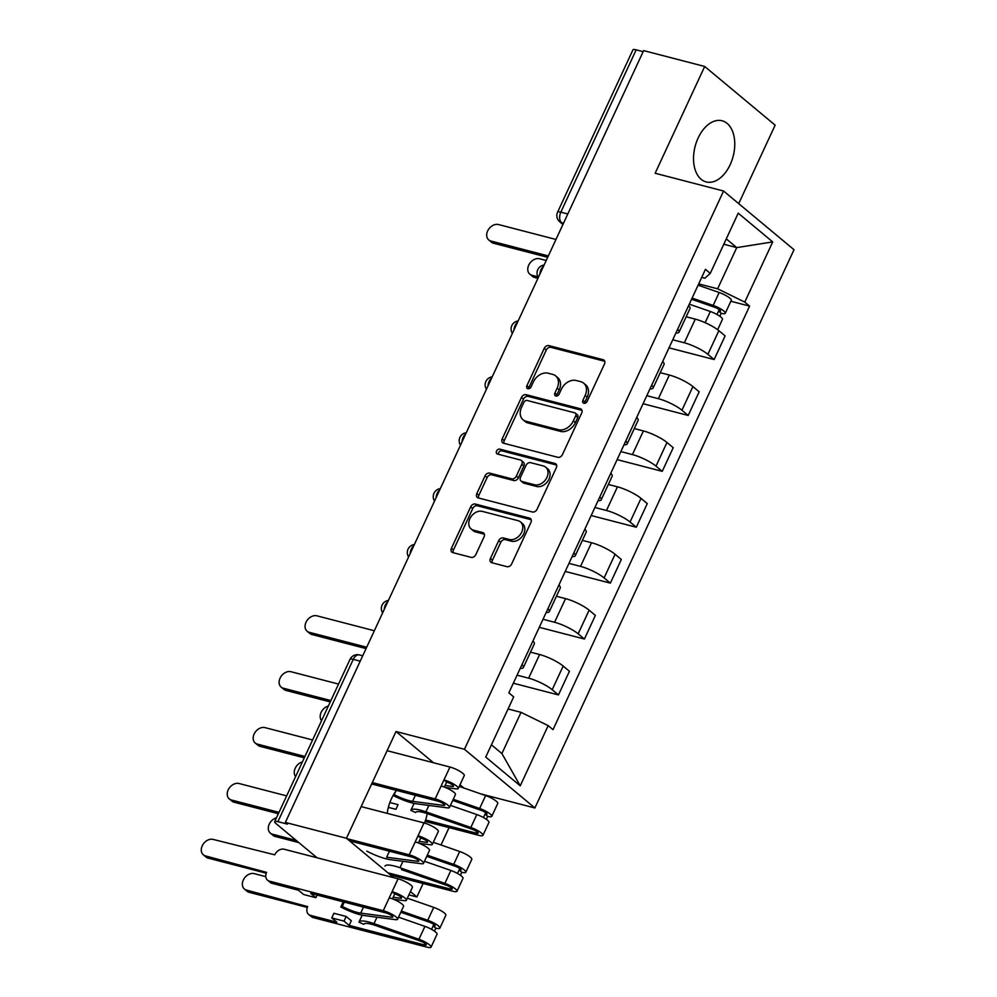 <?xml version="1.0" encoding="UTF-8"?>
<svg xmlns="http://www.w3.org/2000/svg" width="997" height="997" viewBox="0 0 997 997"><rect width="100%" height="100%" fill="white"/><g stroke="black" fill="none" stroke-linecap="round" stroke-linejoin="round"><path stroke-width="1.5" d="M583.881 403.287A2.779 2.094 -50.2 0 0 587.133 401.367L604.481 363.992A3.976 2.991 -50.2 0 0 604.008 360.166A3.976 2.991 -50.2 0 0 603.098 359.693L548.873 345.61A3.976 2.991 -50.2 0 0 544.237 348.352L526.89 385.714A2.779 2.094 -50.2 0 0 527.214 388.406A2.779 2.094 -50.2 0 0 527.849 388.73A2.779 2.094 -50.2 0 0 531.102 386.811L533.345 381.976A12.724 9.559 -50.2 0 1 548.213 373.227L552.737 374.398A12.724 9.559 -50.2 0 1 555.653 375.881A12.724 9.559 -50.2 0 1 557.149 388.157L554.905 392.992A2.779 2.094 -50.2 0 0 555.229 395.684A2.779 2.094 -50.2 0 0 555.865 396.008A2.779 2.094 -50.2 0 0 559.118 394.089L561.361 389.254A12.724 9.559 -50.2 0 1 576.229 380.505L580.74 381.677A12.724 9.559 -50.2 0 1 583.669 383.16A12.724 9.559 -50.2 0 1 585.164 395.435L582.921 400.271A2.779 2.094 -50.2 0 0 583.245 402.962A2.779 2.094 -50.2 0 0 583.881 403.287M424.485 823.048A31.592 19.653 104.6 0 0 427.227 813.639M396.494 790.409A31.592 19.653 104.6 0 0 391.422 798.747A31.592 19.653 104.6 0 0 387.21 813.365M730.165 164.692A31.592 19.653 104.6 0 0 722.09 120.774A31.592 19.653 104.6 0 0 698.124 138.01A31.592 19.653 104.6 0 0 706.2 181.928A31.592 19.653 104.6 0 0 730.165 164.692M490.424 558.432A3.976 2.991 -50.2 0 0 490.898 562.271A3.976 2.991 -50.2 0 0 491.808 562.732L507.024 566.682A3.976 2.991 -50.2 0 0 511.66 563.941L530.927 522.44A3.976 2.991 -50.2 0 0 530.466 518.602A3.976 2.991 -50.2 0 0 529.557 518.141L475.332 504.058A3.976 2.991 -50.2 0 0 470.684 506.8L451.417 548.3A3.976 2.991 -50.2 0 0 451.89 552.139A3.976 2.991 -50.2 0 0 452.8 552.6L471.17 557.373A3.976 2.991 -50.2 0 0 475.818 554.631L484.068 536.872A3.976 2.991 -50.2 0 0 483.595 533.034A3.976 2.991 -50.2 0 0 482.685 532.572L473.575 530.205A10.631 7.988 -50.2 0 1 471.132 528.971A10.631 7.988 -50.2 0 1 470.734 517.144A10.631 7.988 -50.2 0 1 482.311 511.386L518.004 520.658A10.631 7.988 -50.2 0 1 520.446 521.905A10.631 7.988 -50.2 0 1 520.833 533.731A10.631 7.988 -50.2 0 1 509.268 539.477L503.323 537.931A3.976 2.991 -50.2 0 0 498.674 540.673L490.424 558.432L492.481 560.14A3.976 2.991 -50.2 0 0 492.206 562.831M464.44 749.283L396.008 731.511L346.445 838.278L285.366 822.425L643.638 50.61L704.705 66.475L655.141 173.254L723.573 191.025L464.44 749.283L534.878 807.969L794.011 249.711L723.573 191.025M557.797 457.299A3.976 2.991 -50.2 0 0 562.445 454.57L581.7 413.057A3.976 2.991 -50.2 0 0 581.239 409.231A3.976 2.991 -50.2 0 0 580.329 408.758L526.104 394.675A3.976 2.991 -50.2 0 0 521.456 397.417L502.189 438.917A3.976 2.991 -50.2 0 0 502.662 442.755A3.976 2.991 -50.2 0 0 503.572 443.216L557.797 457.299M556.314 467.755L537.059 509.255A3.976 2.991 -50.2 0 1 532.41 511.984L478.186 497.902A3.976 2.991 -50.2 0 1 477.276 497.441A3.976 2.991 -50.2 0 1 476.803 493.602L485.053 475.843A3.976 2.991 -50.2 0 1 489.701 473.114L511.685 478.822A3.976 2.991 -50.2 0 0 516.334 476.092L521.805 464.303A3.976 2.991 -50.2 0 0 521.331 460.464A3.976 2.991 -50.2 0 0 520.422 460.003L497.528 454.059A2.779 2.094 -50.2 0 1 496.892 453.735A2.779 2.094 -50.2 0 1 496.78 450.644A2.779 2.094 -50.2 0 1 499.809 449.136L554.943 463.455A3.976 2.991 -50.2 0 1 555.852 463.917A3.976 2.991 -50.2 0 1 556.314 467.755M410.415 891.58L416.883 896.964L408.882 894.895M738.715 203.637L775.143 125.161L704.705 66.475M480.94 793.948L534.878 807.969M416.883 896.964L423.127 883.504M441.01 844.982L449.074 827.61M285.366 822.425L287.423 824.133L277.914 821.665A8.101 1.782 -155.1 0 0 274.674 821.678A8.101 1.782 -155.1 0 0 275.882 823.485L317.034 857.769M346.445 838.278L393.753 877.696M567.804 213.981L560.825 212.162A8.101 1.782 24.9 0 0 557.585 212.174L632.933 49.862A8.101 1.782 24.9 0 1 636.173 49.85L560.825 212.162A8.101 5.035 104.6 0 0 561.61 222.755L563.143 224.026M643.152 51.657L636.173 49.85M677.636 329.247A18.631 4.1 24.9 0 1 679.032 332.163L690.011 308.509A18.631 4.1 -155.1 0 0 688.615 305.605M672.751 339.79L684.316 342.794A18.631 4.1 24.9 0 1 707.882 354.334L718.862 330.68A18.631 4.1 -155.1 0 0 695.295 319.14L686.173 316.772M718.862 330.68L725.118 335.902L714.139 359.543L669.012 347.828M679.032 332.163A18.631 4.1 24.9 0 1 675.916 332.973M707.882 354.334L714.139 359.543M651.689 385.154A18.631 4.1 24.9 0 1 653.085 388.057L664.064 364.404A18.631 4.1 -155.1 0 0 662.669 361.5M643.065 403.723L688.192 415.45L699.171 391.796L692.915 386.574A18.631 4.1 -155.1 0 0 669.348 375.046L660.226 372.679M653.085 388.057A18.631 4.1 24.9 0 1 649.969 388.867M646.804 395.684L658.369 398.688A18.631 4.1 24.9 0 1 681.936 410.228L688.192 415.45M625.742 441.048A18.631 4.1 24.9 0 1 627.138 443.952L638.117 420.31A18.631 4.1 -155.1 0 0 636.722 417.394M617.118 459.617L662.245 471.344L673.224 447.69L666.968 442.481A18.631 4.1 -155.1 0 0 643.401 430.941L634.279 428.573M627.138 443.952A18.631 4.1 24.9 0 1 624.022 444.762M620.857 451.579L632.422 454.582A18.631 4.1 24.9 0 1 655.989 466.122L662.245 471.344M599.795 496.942A18.631 4.1 24.9 0 1 601.191 499.846L612.17 476.205A18.631 4.1 -155.1 0 0 610.775 473.288M591.171 515.524L636.298 527.239L647.277 503.597L641.021 498.375A18.631 4.1 -155.1 0 0 617.455 486.835L608.332 484.467M601.191 499.846A18.631 4.1 24.9 0 1 598.075 500.656M594.91 507.485L606.475 510.489A18.631 4.1 24.9 0 1 630.042 522.017L636.298 527.239M573.848 552.837A18.631 4.1 24.9 0 1 575.244 555.753L586.224 532.099A18.631 4.1 -155.1 0 0 584.828 529.195M565.224 571.418L610.351 583.133L621.33 559.491L615.074 554.27A18.631 4.1 -155.1 0 0 591.508 542.729L582.385 540.362M575.244 555.753A18.631 4.1 24.9 0 1 572.128 556.563M568.963 563.38L580.528 566.383A18.631 4.1 24.9 0 1 604.095 577.924L610.351 583.133M547.901 608.743A18.631 4.1 24.9 0 1 549.297 611.647L560.277 587.993A18.631 4.1 -155.1 0 0 558.881 585.089M539.277 627.312L584.404 639.04L595.383 615.386L589.127 610.164A18.631 4.1 -155.1 0 0 565.561 598.636L556.438 596.268M549.297 611.647A18.631 4.1 24.9 0 1 546.182 612.457M543.016 619.274L554.581 622.278A18.631 4.1 24.9 0 1 578.148 633.818L584.404 639.04M521.954 664.638A18.631 4.1 24.9 0 1 523.35 667.541L534.33 643.9A18.631 4.1 -155.1 0 0 532.934 640.984M513.33 683.207L558.457 694.934L569.437 671.28L563.18 666.058A18.631 4.1 -155.1 0 0 539.614 654.531L530.491 652.163M523.35 667.541A18.631 4.1 24.9 0 1 520.235 668.351M517.069 675.168L528.634 678.172A18.631 4.1 24.9 0 1 552.201 689.712L558.457 694.934M491.434 744.821L501.902 753.545L521.032 712.344L548.176 725.629L520.235 785.823L485.738 757.084L513.679 696.891L508.856 692.865L705.452 269.34L710.275 273.365L704.891 278.2L701.714 277.378M698.698 283.896L717.628 288.806L736.758 247.605L726.277 238.881M723.797 244.24L736.758 247.605L772.712 241.91L744.771 302.103L717.628 288.806M710.275 273.365L738.216 213.159L772.712 241.91M548.176 725.629L553.011 729.654L749.607 306.116L744.771 302.103M396.008 731.511L433.521 762.755M459.978 784.801L463.804 787.979M521.032 712.344L508.071 708.967M730.863 301.256L749.607 306.116M501.902 753.545L520.235 785.823M584.678 403.324A2.779 2.094 -50.2 0 1 584.965 401.978L587.208 397.142A12.724 9.559 -50.2 0 0 585.713 384.867L583.669 383.16M555.653 375.881L557.697 377.589A12.724 9.559 -50.2 0 1 559.205 389.877L556.949 394.712A2.779 2.094 -50.2 0 0 556.662 396.046M604.755 361.313L550.93 347.33A3.976 2.991 -50.2 0 0 546.281 350.059L528.946 387.434A2.779 2.094 -50.2 0 0 528.659 388.768M581.986 410.365L528.161 396.395A3.976 2.991 -50.2 0 0 523.512 399.124L504.245 440.624A3.976 2.991 -50.2 0 0 503.971 443.316M575.693 415.836A2.779 2.094 -50.2 0 0 575.369 413.144A2.779 2.094 -50.2 0 0 574.721 412.82L527.126 400.458A2.779 2.094 -50.2 0 0 523.886 402.377L521.518 407.474A12.724 9.559 -50.2 0 0 523.014 419.749A12.724 9.559 -50.2 0 0 525.93 421.233L558.457 429.682A12.724 9.559 -50.2 0 0 573.325 420.933L575.693 415.836L577.749 417.544A2.779 2.094 -50.2 0 0 577.413 414.864L575.369 413.144M523.014 419.749L525.058 421.469A12.724 9.559 -50.2 0 0 527.986 422.952L525.93 421.233M577.749 417.544L575.381 422.641A12.724 9.559 -50.2 0 1 560.513 431.402L527.986 422.952M521.331 460.464L523.388 462.184A3.976 2.991 -50.2 0 1 523.849 466.01L518.39 477.8A3.976 2.991 -50.2 0 1 513.742 480.529L491.745 474.821A3.976 2.991 -50.2 0 0 487.109 477.551L478.859 495.322A3.976 2.991 -50.2 0 0 478.585 498.014M556.6 465.063L501.865 450.843A2.779 2.094 -50.2 0 0 499.385 451.691A2.779 2.094 -50.2 0 0 498.338 454.271M534.504 484.754A10.631 7.988 -50.2 0 0 546.069 478.996A10.631 7.988 -50.2 0 0 545.683 467.169A10.631 7.988 -50.2 0 0 543.24 465.935L530.666 462.67A3.976 2.991 -50.2 0 0 526.017 465.4L520.546 477.177A3.976 2.991 -50.2 0 0 521.02 481.015A3.976 2.991 -50.2 0 0 521.93 481.476L534.504 484.754L536.56 486.461A10.631 7.988 -50.2 0 0 548.126 480.704A10.631 7.988 -50.2 0 0 547.727 468.877L545.683 467.169M521.02 481.015L523.076 482.735A3.976 2.991 -50.2 0 0 523.986 483.196L521.93 481.476M536.56 486.461L523.986 483.196M520.446 521.905L522.49 523.612A10.631 7.988 -50.2 0 1 522.889 535.439A10.631 7.988 -50.2 0 1 511.324 541.184L505.367 539.639A3.976 2.991 -50.2 0 0 500.731 542.38L492.481 560.14M471.132 528.971L473.189 530.678A10.631 7.988 -50.2 0 0 475.631 531.924L473.575 530.205M484.343 534.18L475.631 531.924M531.214 519.749L477.389 505.778A3.976 2.991 -50.2 0 0 472.74 508.507L453.473 550.008A3.976 2.991 -50.2 0 0 453.199 552.699M689.276 304.172L710.338 311.5A10.12 2.231 24.9 0 1 722.451 319.364L717.641 329.733M691.569 299.237L714.687 307.288A4.86 1.072 24.9 0 1 720.507 311.064A4.86 1.072 24.9 0 1 718.563 311.064L716.98 314.479M546.219 260.479L539.601 258.759A9.309 7.004 -50.2 0 0 529.469 263.806A9.309 7.004 -50.2 0 0 529.818 274.163A9.309 7.004 -50.2 0 0 531.949 275.247L537.931 276.792M692.105 298.078L713.167 305.406A10.12 2.231 24.9 0 1 725.28 313.282A10.12 2.231 24.9 0 1 721.23 313.295L719.846 316.261M698.099 285.179L719.149 292.507A10.12 2.231 24.9 0 1 731.262 300.371L725.28 313.282M537.931 278.325L534.629 277.465A9.309 7.004 129.8 0 1 532.485 276.381L529.818 274.163M719.261 309.569L718.563 311.064L721.23 313.295M547.689 257.313L493.552 243.256A9.309 7.004 129.8 0 1 491.409 242.171L488.742 239.941A9.309 7.004 -50.2 0 0 490.885 241.025L548.325 255.942M555.977 239.467L498.537 224.549A9.309 7.004 -50.2 0 0 488.393 229.584A9.309 7.004 -50.2 0 0 488.742 239.941M328.362 706.026A9.309 7.004 -50.2 0 0 321.146 712.344A9.309 7.004 -50.2 0 0 321.557 720.657M425.594 819.983L476.23 833.131A4.86 1.072 -155.1 0 0 478.174 833.131A4.86 1.072 -155.1 0 0 472.354 829.354L427.426 813.702A19.03 4.187 -155.1 0 0 415.687 812.468A19.03 4.187 -155.1 0 0 415.649 812.543L410.864 810.349A24.302 5.359 24.9 0 1 410.901 810.249A24.302 5.359 24.9 0 1 425.906 811.832L470.833 827.473A10.12 2.231 24.9 0 1 482.947 835.336A10.12 2.231 24.9 0 1 478.896 835.361L425.121 821.391M450.432 805.389L476.815 814.574A10.12 2.231 24.9 0 1 488.929 822.438L482.947 835.336M452.725 800.454L481.165 810.362A4.86 1.072 24.9 0 1 486.985 814.138A4.86 1.072 24.9 0 1 485.041 814.138L483.458 817.552M302.415 761.92A9.309 7.004 -50.2 0 0 295.199 768.251A9.309 7.004 -50.2 0 0 295.623 776.551M453.261 799.295L479.644 808.48A10.12 2.231 24.9 0 1 491.758 816.356A10.12 2.231 24.9 0 1 487.707 816.369L486.324 819.335M459.243 786.396L485.626 795.581A10.12 2.231 24.9 0 1 497.752 803.457L491.758 816.356M388.369 807.371L395.909 809.327L398.065 804.666L389.852 802.535M485.738 812.642L485.041 814.138L487.707 816.369M387.908 872.824L450.283 889.025A4.86 1.072 -155.1 0 0 452.227 889.025A4.86 1.072 -155.1 0 0 446.407 885.249L401.479 869.608M384.954 866.144A24.302 5.359 24.9 0 1 399.959 867.726L444.886 883.379A10.12 2.231 24.9 0 1 457 891.243A10.12 2.231 24.9 0 1 452.95 891.256L390.575 875.054M424.485 861.283L450.868 870.468A10.12 2.231 24.9 0 1 462.982 878.345L457 891.243M426.778 856.348L455.218 866.256A4.86 1.072 24.9 0 1 461.038 870.032A4.86 1.072 24.9 0 1 459.094 870.032L457.511 873.459M276.468 817.814A9.309 7.004 -50.2 0 0 269.003 824.718A9.309 7.004 -50.2 0 0 270.349 833.131A9.309 7.004 -50.2 0 0 272.493 834.215L296.134 840.359M427.314 855.189L453.697 864.387A10.12 2.231 24.9 0 1 465.811 872.25A10.12 2.231 24.9 0 1 461.761 872.263L460.39 875.241M433.296 842.291L459.679 851.488A10.12 2.231 24.9 0 1 471.805 859.352L465.811 872.25M298.801 842.577L275.16 836.446A9.309 7.004 129.8 0 1 273.016 835.361L270.349 833.131M459.791 868.537L459.094 870.032L461.761 872.263M366.061 648.598L311.924 634.528A9.309 7.004 129.8 0 1 309.793 633.444L307.113 631.226A9.309 7.004 -50.2 0 0 309.257 632.31L366.697 647.227M374.349 630.74L316.909 615.822A9.309 7.004 -50.2 0 0 306.777 620.869A9.309 7.004 -50.2 0 0 307.113 631.226M330.256 701.925L285.977 690.435A9.309 7.004 129.8 0 1 283.846 689.338L281.166 687.12A9.309 7.004 -50.2 0 0 283.31 688.204L330.892 700.567M338.544 684.079L290.962 671.716A9.309 7.004 -50.2 0 0 280.83 676.764A9.309 7.004 -50.2 0 0 281.166 687.12M445.098 785.462L452.451 786.434A4.86 1.072 -155.1 0 0 453.51 786.247A4.86 1.072 -155.1 0 0 451.392 784.19A4.86 1.072 -155.1 0 0 446.644 782.147L443.964 779.928L449.959 767.029L387.098 750.691M445.298 787.431L456.078 788.851A10.12 2.231 -155.1 0 0 458.284 788.465A10.12 2.231 -155.1 0 0 453.859 784.178A10.12 2.231 -155.1 0 0 443.964 779.928L441.135 786.01A10.12 2.231 -155.1 0 1 451.03 790.272A10.12 2.231 -155.1 0 1 455.455 794.559L449.473 807.458A10.12 2.231 -155.1 0 0 445.048 803.171A10.12 2.231 -155.1 0 0 435.153 798.909L372.292 782.583M458.284 788.465L464.278 775.566A10.12 2.231 -155.1 0 0 459.854 771.279A10.12 2.231 -155.1 0 0 449.959 767.029M444.363 787.057L446.644 782.147M371.657 783.954L437.82 801.139A4.86 1.072 24.9 0 1 442.568 803.183A4.86 1.072 24.9 0 1 444.699 805.24A4.86 1.072 24.9 0 1 443.64 805.426L412.584 801.339A19.03 4.187 24.9 0 1 394.176 794.659L395.597 791.581M304.309 757.832L260.03 746.329A9.309 7.004 129.8 0 1 257.899 745.245L255.22 743.014A9.309 7.004 -50.2 0 0 257.363 744.098L304.945 756.461M394.176 794.659L393.404 794.958M393.117 795.444A24.302 5.359 -155.1 0 0 416.21 803.756L447.254 807.844A10.12 2.231 -155.1 0 0 449.473 807.458M312.597 739.973L265.015 727.623A9.309 7.004 -50.2 0 0 254.883 732.658A9.309 7.004 -50.2 0 0 255.22 743.014M419.151 841.356L426.504 842.328A4.86 1.072 -155.1 0 0 427.563 842.141A4.86 1.072 -155.1 0 0 425.445 840.085A4.86 1.072 -155.1 0 0 420.697 838.041L418.017 835.822L424.012 822.924L361.151 806.598M419.351 843.325L430.131 844.746A10.12 2.231 -155.1 0 0 432.337 844.359A10.12 2.231 -155.1 0 0 427.912 840.085A10.12 2.231 -155.1 0 0 418.017 835.822L415.201 841.917A10.12 2.231 -155.1 0 1 425.083 846.166A10.12 2.231 -155.1 0 1 429.508 850.453L423.526 863.352A10.12 2.231 -155.1 0 0 419.101 859.078A10.12 2.231 -155.1 0 0 409.206 854.815L346.831 838.614M432.337 844.359L438.331 831.461A10.12 2.231 -155.1 0 0 433.907 827.186A10.12 2.231 -155.1 0 0 424.012 822.924M418.416 842.964L420.697 838.041M349.511 840.832L411.873 857.034A4.86 1.072 24.9 0 1 416.621 859.078A4.86 1.072 24.9 0 1 418.752 861.134A4.86 1.072 24.9 0 1 417.693 861.321L386.637 857.233L389.428 851.201M278.362 813.726L234.083 802.224A9.309 7.004 129.8 0 1 231.952 801.139L229.273 798.909A9.309 7.004 -50.2 0 0 231.416 800.005L278.998 812.356M366.759 851.126A24.302 5.359 -155.1 0 0 390.263 859.651L421.307 863.738A10.12 2.231 -155.1 0 0 423.526 863.352M286.65 795.88L239.068 783.517A9.309 7.004 -50.2 0 0 228.936 788.552A9.309 7.004 -50.2 0 0 229.273 798.909M265.788 876.637L254.198 873.634A9.309 7.004 -50.2 0 0 244.053 878.669A9.309 7.004 -50.2 0 0 244.402 889.025A9.309 7.004 -50.2 0 0 246.546 890.109L307.674 906.597A8.101 6.082 -50.2 0 0 308.621 914.411A8.101 6.082 -50.2 0 0 310.478 915.358L336.874 922.213L331.739 917.925L344.015 921.116L349.149 925.403L351.305 920.742L346.171 916.467L333.895 913.277L331.739 917.925M349.149 925.403L424.336 944.932A4.86 1.072 -155.1 0 0 426.28 944.919A4.86 1.072 -155.1 0 0 420.46 941.143L375.533 925.503A19.03 4.187 -155.1 0 0 363.793 924.256A19.03 4.187 -155.1 0 0 363.755 924.344L358.97 922.15A24.302 5.359 24.9 0 1 359.007 922.038A24.302 5.359 24.9 0 1 374.012 923.621L418.939 939.274A10.12 2.231 24.9 0 1 431.053 947.138A10.12 2.231 24.9 0 1 427.003 947.15L313.145 917.576A8.101 6.082 129.8 0 1 311.288 916.629L308.621 914.411M398.538 917.178L424.921 926.375A10.12 2.231 24.9 0 1 437.035 934.239L431.053 947.138M400.831 912.243L429.271 922.15A4.86 1.072 24.9 0 1 435.091 925.926A4.86 1.072 24.9 0 1 433.147 925.939L431.564 929.354M401.367 911.096L427.75 920.281A10.12 2.231 24.9 0 1 439.864 928.145A10.12 2.231 24.9 0 1 435.814 928.157L434.443 931.136M407.349 898.197L433.732 907.382A10.12 2.231 24.9 0 1 445.858 915.246L439.864 928.145M307.325 907.432L249.213 892.34A9.309 7.004 129.8 0 1 247.069 891.256L244.402 889.025M344.015 921.116L346.171 916.467M433.845 924.443L433.147 925.939L435.814 928.157M393.404 899.232L404.184 900.64A10.12 2.231 -155.1 0 0 406.39 900.254L412.384 887.355A10.12 2.231 -155.1 0 0 407.96 883.08A10.12 2.231 -155.1 0 0 398.065 878.818L284.207 849.245A8.101 6.082 -50.2 0 0 274.748 854.815L213.121 839.412A9.309 7.004 -50.2 0 0 202.989 844.447A9.309 7.004 -50.2 0 0 203.338 854.815A9.309 7.004 -50.2 0 0 205.469 855.9L266.598 872.375A8.101 6.082 -50.2 0 0 267.545 880.189A8.101 6.082 -50.2 0 0 269.402 881.136L272.081 883.354A8.101 6.082 129.8 0 1 270.224 882.42L267.545 880.189M272.081 883.354L298.464 890.221L303.599 894.496L315.875 897.686L310.74 893.399L385.926 912.928A4.86 1.072 24.9 0 1 390.674 914.972A4.86 1.072 24.9 0 1 392.806 917.028A4.86 1.072 24.9 0 1 391.746 917.215L360.69 913.127A19.03 4.187 24.9 0 1 342.283 906.447L344.289 902.123M393.204 897.263L400.557 898.222A4.86 1.072 -155.1 0 0 401.617 898.035A4.86 1.072 -155.1 0 0 399.498 895.991A4.86 1.072 -155.1 0 0 394.75 893.948L392.07 891.717L398.065 878.818M406.39 900.254A10.12 2.231 -155.1 0 0 401.965 895.979A10.12 2.231 -155.1 0 0 392.07 891.717L389.254 897.811A10.12 2.231 -155.1 0 1 399.136 902.073A10.12 2.231 -155.1 0 1 403.561 906.348L397.579 919.246A10.12 2.231 -155.1 0 0 393.154 914.972A10.12 2.231 -155.1 0 0 383.259 910.71L269.402 881.136M392.469 898.858L394.75 893.948M266.249 873.21L208.136 858.118A9.309 7.004 129.8 0 1 206.005 857.034L203.338 854.815M342.283 906.447L340.812 907.021L343.217 901.836M340.812 907.021A24.302 5.359 -155.1 0 0 364.316 915.545L395.36 919.633A10.12 2.231 -155.1 0 0 397.579 919.246M317.096 895.057L315.875 897.686M563.504 223.241L561.61 222.755A8.101 6.082 -50.2 0 1 559.753 221.808L562.931 224.462M578.148 633.818L589.127 610.164M604.095 577.924L615.074 554.27M630.042 522.017L641.021 498.375M655.989 466.122L666.968 442.481M681.936 410.228L692.915 386.574M552.201 689.712L563.18 666.058M528.634 678.172L539.614 654.531M554.581 622.278L565.561 598.636M580.528 566.383L591.508 542.729M606.475 510.489L617.455 486.835M632.422 454.582L643.401 430.941M658.369 398.688L669.348 375.046M684.316 342.794L695.295 319.14M543.527 266.286A8.101 5.035 104.6 0 0 539.875 274.15M517.58 322.181A8.101 5.035 104.6 0 0 513.929 330.057M491.633 378.075A8.101 5.035 104.6 0 0 487.982 385.951M465.686 433.982A8.101 5.035 104.6 0 0 462.035 441.845M439.739 489.876A8.101 5.035 104.6 0 0 436.088 497.74M413.792 545.77A8.101 5.035 104.6 0 0 410.141 553.634M387.845 601.665A8.101 5.035 104.6 0 0 384.194 609.541M360.229 661.161L353.262 659.341L277.914 821.665M362.721 655.789L359.406 654.929A8.101 5.035 104.6 0 0 353.262 659.341A8.101 1.782 24.9 0 0 350.022 659.353L274.674 821.678M587.208 397.142L585.164 395.435M556.949 394.712L554.905 392.992M559.205 389.877L557.149 388.157M528.946 387.434L526.89 385.714M546.281 350.059L544.237 348.352M550.93 347.33L548.873 345.61M604.631 360.976L603.098 359.693M584.965 401.978L582.921 400.271M504.245 440.624L502.189 438.917M523.512 399.124L521.456 397.417M528.161 396.395L526.104 394.675M581.862 410.041L580.329 408.758M560.513 431.402L558.457 429.682M575.381 422.641L573.325 420.933M478.859 495.322L476.803 493.602M487.109 477.551L485.053 475.843M491.745 474.821L489.701 473.114M513.742 480.529L511.685 478.822M518.39 477.8L516.334 476.092M523.849 466.01L521.805 464.303M501.865 450.843L499.809 449.136M556.476 464.727L554.943 463.455M500.731 542.38L498.674 540.673M505.367 539.639L503.323 537.931M511.324 541.184L509.268 539.477M484.218 533.856L482.685 532.572M453.473 550.008L451.417 548.3M472.74 508.507L470.684 506.8M477.389 505.778L475.332 504.058M531.077 519.425L529.557 518.141M710.338 311.5L705.141 322.692M719.149 292.507L713.167 305.406M534.629 277.465L531.949 275.247M490.885 241.025L493.552 243.256M476.915 831.635L476.23 833.131M428.884 805.426L425.906 811.832M476.815 814.574L470.833 827.473M485.626 795.581L479.644 808.48M450.968 887.529L450.283 889.025M402.938 861.321L399.959 867.726M450.868 870.468L444.886 883.379M459.679 851.488L453.697 864.387M275.16 836.446L272.493 834.215M309.257 632.31L311.924 634.528M283.31 688.204L285.977 690.435M452.451 786.434L452.962 785.312M443.64 805.426L444.151 804.305M412.584 801.339L415.375 795.307M435.153 798.909L441.135 786.01M257.363 744.098L260.03 746.329M426.504 842.328L427.015 841.219M417.693 861.321L418.204 860.199M409.206 854.815L415.201 841.917M231.416 800.005L234.083 802.224M425.021 943.424L424.336 944.932M376.991 917.215L374.012 923.621M424.921 926.375L418.939 939.274M433.732 907.382L427.75 920.281M313.145 917.576L310.478 915.358M249.213 892.34L246.546 890.109M400.557 898.222L401.081 897.113M391.746 917.215L392.257 916.106M360.69 913.127L363.481 907.108M383.259 910.71L389.254 897.811M205.469 855.9L208.136 858.118M544.1 265.04A8.101 8.101 0 0 0 538.33 277.478M518.153 320.947A8.101 8.101 0 0 0 512.383 333.372M492.206 376.841A8.101 8.101 0 0 0 486.436 389.266M466.26 432.735A8.101 8.101 0 0 0 460.489 445.173M440.313 488.63A8.101 8.101 0 0 0 434.542 501.067M414.366 544.536A8.101 8.101 0 0 0 408.596 556.962M388.419 600.431A8.101 8.101 0 0 0 382.649 612.856M359.406 654.929A8.101 8.101 0 0 0 350.022 659.353M557.585 212.174A8.101 8.101 0 0 0 559.753 221.808M414.091 803.395L410.901 810.249M362.198 915.184L359.007 922.038"/></g></svg>

